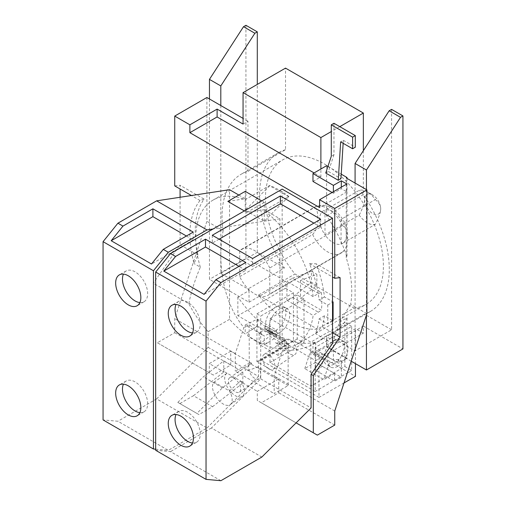 <?xml version="1.0" encoding="UTF-8"?>
<svg xmlns="http://www.w3.org/2000/svg" width="506" height="506" viewBox="0 0 506 506"><rect width="100%" height="100%" fill="white"/><g stroke="black" fill="none" stroke-linecap="round" stroke-linejoin="round"><path stroke-width="0.38" stroke-dasharray="2.53 1.9" d="M322.309 366.338L341.373 377.343L334.567 381.271L315.504 370.265L322.309 366.338L322.309 353.776L338.584 363.169L338.584 359.304L341.373 360.911L341.373 377.343M315.504 362.404L334.567 373.409L323.834 379.608L304.776 368.602L315.504 362.404L315.504 370.265M334.567 373.409L334.567 381.271M192.482 332.967A17.811 10.284 -120 0 0 196.562 332.176A17.811 10.284 -120 0 0 199.294 317.901A17.811 10.284 -120 0 0 187.656 302.208A17.811 10.284 -120 0 0 178.751 301.323A17.811 10.284 -120 0 0 176.025 304.46M192.482 443.016A17.811 10.284 -120 0 0 196.562 442.225A17.811 10.284 -120 0 0 199.294 427.95A17.811 10.284 -120 0 0 187.656 412.257A17.811 10.284 -120 0 0 178.751 411.372A17.811 10.284 -120 0 0 176.025 414.509M275.466 342.663L278.211 344.251L279.426 343.302L278.471 342.752L275.466 342.663A91.725 52.959 60 0 0 288.135 346.945L288.135 385.553L274.195 393.598L274.195 376.072L282.803 350.025L288.135 346.945M259.148 344.422L269.717 336.167L288.781 347.173L278.211 355.427L259.148 344.422L259.148 333.245L261.893 334.833L261.311 332.847A91.725 52.959 60 0 1 260.362 332.145L266.067 328.849L285.125 339.855L279.426 343.15A91.725 52.959 60 0 1 278.471 342.752M290.4 354.143C292.171 355.13 293.67 355.231 294.897 354.453C298.546 352.372 295.523 342.632 290.4 339.937C288.622 338.95 287.123 338.849 285.896 339.621C282.247 341.702 285.27 351.449 290.4 354.143M268.68 368.874C270.451 369.861 271.956 369.962 273.183 369.19C276.826 367.109 273.809 357.362 268.68 354.668C266.902 353.688 265.403 353.58 264.176 354.358C260.527 356.439 263.55 366.18 268.68 368.874M338.584 359.304L333.397 360.12L333.397 340.614L339.507 322.132L347.015 317.793L347.015 358.305L326.591 346.515L315.7 352.802L315.7 341.967L312.974 343.542L312.974 354.371L317.123 356.768L322.309 353.776M286.314 343.694L286.314 341.544L267.25 330.538L267.25 332.695L268.332 332.069L287.389 343.074L286.314 343.694L315.7 360.664L315.7 352.802L312.974 354.371M288.781 347.173L288.781 345.048L269.717 334.042L269.717 336.167M288.135 385.553L249.224 363.08L235.284 371.132L274.195 393.598M214.095 382.093L229.49 390.98L240.635 380.98L227.181 373.213L214.095 382.093A13.864 7.274 -124.2 0 0 213.874 392.827A13.864 7.274 -124.2 0 0 223.178 404.003A13.864 7.274 -124.2 0 0 230.103 404.692A13.864 7.274 -124.2 0 0 229.49 390.98M320.677 219.212L320.677 227.061L252.602 266.365L252.602 258.515M320.677 227.061L313.884 223.133M219.098 239.174L212.299 243.095L252.602 266.365M343.15 143.293L343.334 140.307L340.658 141.857M343.334 140.307L355.301 147.214M333.966 123.287L333.966 154.722L331.285 156.272M304.776 368.602L310.33 351.79L317.123 350.721L317.123 356.768M333.397 360.12L317.123 350.721M310.33 351.79L329.387 362.796L323.834 379.608M341.373 360.911L329.387 362.796M312.974 343.542A91.725 52.959 -120 0 0 319.925 340.595A91.725 52.959 -120 0 0 325.775 336.218L333.397 340.614M324.422 296.946L319.084 300.026A91.725 52.959 -120 0 0 309.451 263.67L316.086 263.784A91.725 52.959 60 0 1 324.422 296.946L332.524 301.62M332.524 321.152L327.755 323.903L327.755 305.036L319.084 300.026M327.755 305.036L332.524 302.284M324.422 315.807A91.725 52.959 60 0 1 322.17 326.743L315.485 333.644A91.725 52.959 -120 0 0 319.084 318.894L324.422 315.807L333.1 320.817M319.084 318.894L327.755 323.903M245.796 262.45L245.796 270.293L204.089 294.372M245.796 270.293L239.003 266.371M139.89 302.601A17.811 10.284 -120 0 0 143.97 301.81A17.811 10.284 -120 0 0 146.696 287.534A17.811 10.284 -120 0 0 135.064 271.842A17.811 10.284 -120 0 0 126.158 270.957A17.811 10.284 -120 0 0 123.432 274.094M139.89 412.649A17.811 10.284 -120 0 0 143.97 411.859A17.811 10.284 -120 0 0 146.696 397.583A17.811 10.284 -120 0 0 135.064 381.891A17.811 10.284 -120 0 0 126.158 381.012A17.811 10.284 -120 0 0 123.432 384.143M347.015 358.305L338.584 363.169M347.015 317.793A91.725 52.959 60 0 1 333.536 332.733A91.725 52.959 60 0 1 326.591 335.68L326.591 346.515M351.202 361.195L326.863 347.141L326.863 335.522A91.725 52.959 -120 0 0 327.945 335.193L354.693 350.633M366.445 189.617L366.445 315.067M355.085 349.444L355.085 183.058M249.224 363.08L249.224 324.479L243.886 327.553L235.284 353.599L235.284 371.132M278.211 344.251L278.211 355.427M261.893 334.833A91.725 52.959 60 0 1 249.224 324.479M261.311 332.847L260.362 332.297L259.148 333.245M286.314 341.544L285.125 339.855M266.067 328.849L267.25 330.538M220.806 105.539L220.806 273.335L247.946 289.002A91.725 52.959 -120 0 0 249.034 290.589L237.864 297.035A91.725 52.959 -120 0 0 276.782 334.479A91.725 52.959 -120 0 0 315.7 341.967M282.803 350.025C294.403 351.246 305.719 348.716 316.756 342.423L325.775 336.218M249.034 290.589L249.034 302.208L209.452 279.356L209.452 98.98M337.749 366.319A14.44 8.336 -60 0 1 330.532 367.033A14.44 8.336 -60 0 1 328.318 355.465A14.44 8.336 -60 0 1 337.749 342.739A14.44 8.336 -60 0 1 344.972 342.024A14.44 8.336 -60 0 1 347.186 353.593A14.44 8.336 -60 0 1 337.749 366.319M333.966 364.137A14.44 8.336 -60 0 1 326.743 364.851A14.44 8.336 -60 0 1 324.529 353.277A14.44 8.336 -60 0 1 333.966 340.551A14.44 8.336 -60 0 1 341.189 339.836A14.44 8.336 -60 0 1 343.403 351.411A14.44 8.336 -60 0 1 333.966 364.137M275.719 330.507A14.44 8.336 120 0 0 285.156 317.781A14.44 8.336 120 0 0 282.943 306.212A14.44 8.336 120 0 0 275.719 306.927A14.44 8.336 120 0 0 266.289 319.653A14.44 8.336 120 0 0 268.503 331.221A14.44 8.336 120 0 0 275.719 330.507M279.508 332.695A14.44 8.336 120 0 0 288.939 319.969A14.44 8.336 120 0 0 286.725 308.394A14.44 8.336 120 0 0 279.508 309.109A14.44 8.336 120 0 0 270.071 321.835A14.44 8.336 120 0 0 272.285 333.41A14.44 8.336 120 0 0 279.508 332.695M288.781 345.048L287.389 343.074M268.332 332.069L269.717 334.042M269.976 318.546L310.823 342.126L344.858 322.474L344.858 366.496L310.823 386.148L269.976 362.562L304.011 342.91L304.011 298.894L269.976 318.546L269.976 362.562M310.823 386.148L310.823 342.126M344.858 366.496L351.664 370.424L351.664 326.402L315.175 347.47L318.963 349.652L318.963 397.406L256.934 361.594L256.934 313.84L260.716 316.029L297.205 294.96L297.205 338.982L304.011 342.91M315.175 347.47L315.175 391.492L260.716 360.051L260.716 316.029M237.864 297.035L237.864 315.725L267.25 332.695M198.915 414.578L179.858 403.573L193.469 395.711L212.533 406.716L198.915 414.578L196.885 413.402L222.412 387.824L242.829 371.878L223.766 360.879L203.355 376.818L177.821 402.397L196.885 413.402M240.635 380.98A13.864 7.274 55.8 0 1 242.311 396.413A13.864 7.274 55.8 0 1 235.385 395.724A13.864 7.274 55.8 0 1 225.891 384.079A13.864 7.274 55.8 0 1 226.745 373.466A13.864 7.274 55.8 0 1 227.181 373.213M233.993 378.197A8.665 4.548 55.8 0 1 239.926 385.477A8.665 4.548 55.8 0 1 239.395 392.112A8.665 4.548 55.8 0 1 235.062 391.676A8.665 4.548 55.8 0 1 229.129 384.402A8.665 4.548 55.8 0 1 229.667 377.767A8.665 4.548 55.8 0 1 233.993 378.197M257.794 366.831C261.273 371.967 261.754 375.907 259.243 378.646C258.016 379.418 256.517 379.317 254.739 378.33C249.61 375.635 246.593 365.895 250.236 363.814L251.691 363.308C246.473 367.413 244.379 369.797 245.397 370.462C246.555 371.05 250.685 369.842 257.794 366.831L278.743 378.924L257.301 391.309L257.301 400.461L261.343 402.801L278.743 392.757L278.743 378.924M251.691 363.308L230.736 351.215L230.736 365.041L213.342 375.085L157.341 342.752L174.734 332.708L174.734 318.647L206.897 221.299L206.897 97.506M193.469 395.711L224.278 371.651L227.093 373.276M240.533 381.031L243.342 382.656L212.533 406.716M212.299 235.252L212.299 243.095M230.736 365.041L174.734 332.708M235.284 353.599L174.734 318.647M243.057 124.071L247.984 121.225L247.984 171.363A91.725 52.959 -120 0 0 241.039 174.311A91.725 52.959 -120 0 0 223.146 230.673L206.897 221.299M223.146 230.673C216.385 266.086 224.664 304.745 243.886 327.553M247.984 121.225L243.057 118.379M312.974 181.439L320.886 176.872L320.886 169.01M320.886 176.872L314.081 172.938M341.31 187.176L341.31 188.662L333.397 193.229L333.397 191.742M333.397 193.229L332.113 192.489M326.591 165.715L326.591 215.853A91.725 52.959 60 0 1 347.015 257.32L346.237 257.769L346.237 177.954M327.913 166.48L341.227 174.165M347.015 178.403L347.015 257.32M346.831 183.988L346.831 191.85L341.31 188.662M333.966 154.722L328.426 171.49L340.943 178.719M325.744 173.039L328.426 171.49M366.907 313.676L350.658 304.296A91.725 52.959 -120 0 0 346.237 257.769M339.507 322.132L350.658 304.296M334.744 411.024L274.195 376.072M334.744 425.084L278.743 392.757M317.344 435.128L261.343 402.801M332.524 332.72L322.17 326.743M340.083 277.642L316.086 263.784M309.451 263.67L332.524 276.991M332.524 343.479L315.485 333.644M318.578 293.448L321.367 292.468L300.526 280.438L316.864 274.334L316.864 285.435L300.526 298.192L321.367 310.229L313.132 315.459A83.389 48.146 60 0 1 296.434 344.529A83.389 48.146 60 0 1 282.146 348.419L282.146 227.852A83.389 48.146 60 0 1 313.132 296.592L318.578 293.448L292.36 278.313L286.915 281.456L286.915 300.324L292.36 297.174L318.578 312.316M300.526 280.438L300.526 298.192M316.864 285.435L311.418 282.291L292.36 297.174M292.36 278.313L311.418 271.184L311.418 282.291M311.418 271.184L316.864 274.334M220.894 480.7L170.516 451.618L155.665 450.289M282.146 348.419L260.704 360.797L260.704 378.849L211.457 427.981L261.836 457.063M211.457 427.981L170.516 451.618M193.197 232.083L193.197 239.926L186.404 236.005M193.197 239.926L151.49 264.005M177.821 402.397L179.858 403.573M326.863 347.141L363.352 326.073L363.352 333.15L315.7 360.664M363.352 326.073L402.934 348.925M391.574 109.385L391.574 329.792L355.085 350.86M327.945 335.193L364.434 314.125A91.725 52.959 -120 0 0 370.297 311.513A91.725 52.959 -120 0 0 363.352 194.627L326.591 215.853M391.574 329.792L364.434 314.125M363.352 150.68L363.352 194.627M339.792 126.652L331.285 131.56M247.984 171.363L285.517 149.694L285.517 68.114M285.517 149.694A91.725 52.959 -120 0 0 278.572 152.641A91.725 52.959 -120 0 0 284.435 267.94L247.946 289.002M284.435 267.94L257.295 252.266L220.806 273.335M257.295 252.266L257.295 84.407M245.935 25.3L245.935 258.288L209.452 279.356M249.034 302.208L285.517 281.14L245.935 258.288M256.934 313.84L293.423 292.778L285.517 288.218L285.517 281.14M285.517 288.218L237.864 315.725M293.423 292.778L293.423 340.532L256.934 361.594M293.423 340.532L355.452 376.344M344.023 382.941L318.963 397.406M318.963 349.652L355.452 328.59L355.452 363.65M351.664 370.424L315.175 391.492M297.205 338.982L260.716 360.051M304.011 298.894L297.205 294.96M351.664 326.402L344.858 322.474M363.352 333.15L355.452 328.59M260.704 378.849L311.082 407.931M296.111 422.871L257.301 400.461M243.342 382.656L242.829 382.953L242.829 371.878M222.412 387.824L203.355 376.818M223.766 360.879L223.766 371.948L224.278 371.651M230.736 351.215L209.301 363.593L223.766 371.948M242.829 382.953L257.301 391.309M213.342 375.085L209.301 372.751L209.301 363.593M209.301 372.751L157.341 342.752M204.076 199.117L200.028 200.502A91.725 52.959 -120 0 0 194 263.506L197.998 255.049A91.725 52.959 60 0 1 204.076 199.117L180.079 185.259L180.079 188.978M180.079 197.258L180.079 244.708L153.299 283.189L153.299 340.418M197.998 255.049L180.079 244.708M264.271 202.368L246.903 212.393L264.271 209.743L264.271 202.368L261.722 200.901M246.903 212.393L244.354 210.926M245.208 191.363L245.208 198.738L227.839 201.394M200.028 200.502L191.413 195.525M174.734 185.898L180.079 185.259M346.831 191.85L319.596 207.568M375.325 199.598C379.045 202.691 380.835 205.79 380.683 208.883A11.366 6.565 -120 0 0 372.644 194.962L372.644 194.962A11.366 6.565 -120 0 0 364.611 199.598A11.366 6.565 -120 0 0 372.644 213.526A11.366 6.565 -120 0 0 380.683 208.883C380.835 211.805 379.045 216.96 375.325 224.354L341.063 244.132A18.95 10.936 -120 0 0 341.063 219.383L375.325 199.598A18.95 10.936 -120 0 0 367.286 191.863L367.286 191.863A18.95 10.936 -120 0 0 359.247 190.319L324.991 210.098A18.95 10.936 -120 0 0 324.991 234.847L359.247 215.069A18.95 10.936 -120 0 0 367.286 222.804A18.95 10.936 -120 0 0 375.325 224.354M372.644 194.962L367.286 191.863L372.644 194.962M341.063 219.383L341.063 244.132A18.95 10.936 -120 0 1 333.024 242.583A18.95 10.936 -120 0 1 324.991 234.847L324.991 210.098A18.95 10.936 -120 0 1 333.024 211.647A18.95 10.936 -120 0 1 341.063 219.383M276.523 330.133L264.271 335.971L245.208 324.966L257.465 319.128L276.523 330.133L276.523 337.091L257.465 326.085L245.208 333.998A83.389 48.146 60 0 1 229.553 319.33L229.553 189.699M257.465 319.128L257.465 326.085M313.132 296.592L286.915 281.456M321.367 292.468A83.389 48.146 60 0 1 321.367 310.229M286.915 300.324L313.132 315.459M264.271 209.743L279.926 218.782L279.926 225.296A83.389 48.146 60 0 1 282.146 227.852L282.146 189.105M238.826 195.05L245.208 198.738M279.926 218.782L213.045 229.003M155.665 449.208L168.296 450.334L117.923 421.251L103.066 419.923M229.553 319.33L208.111 331.708L208.111 347.325L156.632 398.899L207.011 427.987L168.296 450.334M156.632 398.899L117.923 421.251M208.111 347.325L258.484 376.413L258.484 360.797L279.926 348.419A83.389 48.146 60 0 1 264.271 345.003L276.523 337.091M207.011 427.987L258.484 376.413M353.928 308.059A83.389 48.146 -120 0 0 366.129 304.289A83.389 48.146 -120 0 0 378.912 237.472A83.389 48.146 -120 0 0 324.435 163.988A83.389 48.146 -120 0 0 282.74 159.858A83.389 48.146 -120 0 0 294.941 274.005L353.928 308.059L317.439 329.128A83.389 48.146 60 0 1 287.946 321.228A83.389 48.146 60 0 1 258.452 295.068L294.941 274.005M258.452 295.068L317.439 329.128M278.325 333.252L266.529 326.44L263.999 327.907L275.789 334.713L278.325 333.252L266.529 326.44M263.999 327.907A83.389 48.146 -120 0 0 269.894 331.651A83.389 48.146 -120 0 0 275.789 334.713M255.808 341.006L253.67 339.773A83.389 48.146 60 0 1 247.617 335.788L261.861 344.01A83.389 48.146 60 0 1 255.808 341.006L253.67 339.773M247.617 335.788L249.135 331.734M268.199 342.739L261.861 344.01M208.111 331.708A83.389 48.146 60 0 1 188.814 303.701L153.299 283.189M260.704 360.797A83.389 48.146 60 0 1 258.484 360.797M188.814 303.701C191.097 292.051 194.936 279.869 200.338 267.162L194 263.506M200.338 267.162A83.389 48.146 60 0 1 213.045 200.098A83.389 48.146 60 0 1 229.553 196.214A83.389 48.146 60 0 1 245.208 199.623L269.717 185.474A83.389 48.146 60 0 1 279.249 190.079A83.389 48.146 60 0 1 288.781 196.48L264.271 210.629A83.389 48.146 60 0 1 279.926 225.296L279.926 348.419M288.781 196.783L269.717 185.778L245.208 210.23L264.271 221.236L288.781 196.48M359.247 215.069C362.973 207.681 364.756 202.52 364.611 199.598C364.756 196.505 362.973 193.412 359.247 190.319M342.67 251.874L269.749 293.98L269.749 267.978L342.67 225.878L346.964 228.162L347.786 235.922L346.597 245.948L345.307 248.971L342.67 251.874A26.533 15.319 -120 0 1 340.93 253.19L268.003 295.289A26.533 15.319 -120 0 0 269.749 293.98M269.749 267.978A26.533 15.319 -120 0 0 254.739 250.647A26.533 15.319 -120 0 0 241.476 249.338A26.533 15.319 -120 0 0 239.73 250.647L239.73 276.649A26.533 15.319 -120 0 0 254.739 293.98A26.533 15.319 -120 0 0 268.003 295.289M245.208 324.966L245.208 333.998M264.271 345.003L264.271 335.971M264.271 221.236L264.271 210.629M245.208 199.623L245.208 210.23M239.73 276.649L312.651 234.544C316.832 229.642 318.533 224.322 317.768 218.592C317.698 213.994 317.667 206.612 312.651 208.548L239.73 250.647M312.651 234.544A26.533 15.319 -120 0 0 327.66 251.874A26.533 15.319 -120 0 0 340.93 253.19L343.783 251.008M342.67 225.878A26.533 15.319 -120 0 0 327.66 208.548A26.533 15.319 -120 0 0 314.397 207.232A26.533 15.319 -120 0 0 312.651 208.548M273.183 369.19L294.897 354.453M264.176 354.358L285.896 339.621M196.562 332.176L189.756 336.104M178.751 301.323L171.945 305.257M196.562 442.225L189.756 446.153M178.751 411.372L171.945 415.306M319.925 340.595L316.756 342.423M330.532 367.033L326.743 364.851M344.972 342.024L341.189 339.836M286.725 308.394L282.943 306.212M272.285 333.41L268.503 331.221M221.097 377.299L226.745 373.466M230.103 404.692L242.311 396.413M239.395 392.112L259.243 378.646M229.667 377.767L250.236 363.814M143.97 301.81L137.158 305.738M126.158 270.957L119.353 274.891M143.97 411.859L137.158 415.787M126.158 381.012L119.353 384.94M370.297 311.513L333.536 332.733M278.572 152.641L241.039 174.311M296.434 344.529L366.129 304.289M213.045 200.098L282.74 159.858M241.476 249.338L314.397 207.232C321.082 204.55 326.768 204.86 331.455 208.175C338.685 212.672 343.852 219.332 346.964 228.162"/><path stroke-width="0.76" d="M176.025 304.46A17.811 10.284 -120 0 0 187.656 331.291A17.811 10.284 -120 0 0 192.482 332.967M176.025 414.509A17.811 10.284 -120 0 0 187.656 441.34A17.811 10.284 -120 0 0 192.482 443.016M313.884 223.133L280.375 203.791L219.098 239.174M352.619 148.764L340.658 141.857L338.267 180.269L325.744 173.039L331.285 156.272L331.285 124.837L352.619 137.151L352.619 148.764L355.301 147.214L355.301 135.602L352.619 137.151M355.301 135.602L333.966 123.287L331.285 124.837M332.524 302.284L333.1 301.955L332.524 301.62M332.524 321.152L333.1 320.817L333.1 301.955M204.089 294.372L163.786 271.102L175.557 256.466L205.493 239.18L245.796 262.45L215.853 279.729L204.089 294.372M239.003 266.371L205.493 247.023L163.786 271.102M180.851 306.136A17.811 10.284 60 0 1 192.489 321.829A17.811 10.284 60 0 1 189.756 336.104A17.811 10.284 60 0 1 180.851 335.219A17.811 10.284 60 0 1 169.213 319.526A17.811 10.284 60 0 1 171.945 305.257A17.811 10.284 60 0 1 180.851 306.136M180.851 416.185A17.811 10.284 60 0 1 192.489 431.884A17.811 10.284 60 0 1 189.756 446.153A17.811 10.284 60 0 1 180.851 445.274A17.811 10.284 60 0 1 169.213 429.575A17.811 10.284 60 0 1 171.945 415.306A17.811 10.284 60 0 1 180.851 416.185M123.432 274.094A17.811 10.284 -120 0 0 135.064 300.925A17.811 10.284 -120 0 0 139.89 302.601M123.432 384.143A17.811 10.284 -120 0 0 135.064 410.973A17.811 10.284 -120 0 0 139.89 412.649M400.512 117.335L366.445 170.016L355.085 163.457L389.158 110.776L400.512 117.335L402.934 115.937L391.574 109.385L389.158 110.776M366.445 315.067L366.445 369.994L351.202 361.195M366.445 170.016L366.445 189.617M354.693 350.633L355.085 350.86L355.085 349.444M355.085 183.058L355.085 163.457M254.879 33.257L220.806 85.931L209.452 79.379L243.519 26.698L254.879 33.257L257.295 31.859L245.935 25.3L243.519 26.698M220.806 85.931L220.806 105.539M209.452 98.98L209.452 79.379M320.677 219.212L252.602 258.515L212.299 235.252L280.375 195.948L320.677 219.212M280.375 203.791L280.375 195.948M205.493 247.023L205.493 239.18M243.057 118.379L206.897 97.506L174.734 116.076L174.734 185.898L191.413 195.525M314.081 172.938L217.112 116.956L217.112 109.094L243.057 124.071L243.057 92.63L320.886 137.569L320.886 169.01L312.974 173.577L312.974 181.439L332.113 192.489M333.397 191.742L333.397 185.367L341.31 180.8L341.31 187.176M333.397 185.367L312.974 173.577M320.886 169.01L326.591 165.715L327.913 166.48M341.227 174.165L347.015 177.505L347.015 178.403M347.015 177.505L346.237 177.954L366.907 189.883L334.744 208.453L319.596 199.712L319.596 207.568L189.883 132.68L189.883 124.818L174.734 116.076M341.31 180.8L346.831 183.988L319.596 199.712M343.15 143.293L340.943 178.719L338.267 180.269M334.744 208.453L334.744 278.275L340.083 277.642L340.083 337.085L313.303 375.572L313.303 432.794L317.344 435.128L334.744 425.084L334.744 411.024L366.907 313.676L366.907 189.883M340.083 337.085L332.524 332.72M334.744 278.275L332.524 276.991L332.524 343.479L311.082 374.288L313.303 375.572M215.853 279.729L220.894 282.639L206.037 301.121L155.665 272.038L170.516 253.557L175.557 256.466M155.665 272.038L155.665 450.289L206.037 479.372L206.037 301.121M206.037 479.372L220.894 480.7L261.836 457.063L311.082 407.931L311.082 374.288M152.901 208.814L193.197 232.083L163.261 249.369L151.49 264.005L111.194 240.736L122.958 226.1L152.901 208.814L152.901 216.657L111.194 240.736M186.404 236.005L152.901 216.657M128.252 275.77A17.811 10.284 60 0 1 139.89 291.469A17.811 10.284 60 0 1 137.158 305.738A17.811 10.284 60 0 1 128.252 304.859A17.811 10.284 60 0 1 116.62 289.16A17.811 10.284 60 0 1 119.353 274.891A17.811 10.284 60 0 1 128.252 275.77M128.252 385.819A17.811 10.284 60 0 1 139.89 401.517A17.811 10.284 60 0 1 137.158 415.787A17.811 10.284 60 0 1 128.252 414.907A17.811 10.284 60 0 1 116.62 399.209A17.811 10.284 60 0 1 119.353 384.94A17.811 10.284 60 0 1 128.252 385.819M402.934 115.937L402.934 348.925L366.445 369.994M243.057 92.63L285.517 68.114L363.352 113.047L363.352 150.68M363.352 113.047L339.792 126.652M331.285 131.56L320.886 137.569M257.295 84.407L257.295 31.859M355.452 363.65L355.452 376.344L344.023 382.941M313.303 432.794L296.111 422.871M180.079 188.978L180.079 197.258M170.516 253.557L282.146 189.105L332.524 218.194L220.894 282.639M261.722 200.901L245.208 191.363L227.839 201.394L244.354 210.926M189.883 124.818L217.112 109.094M217.112 116.956L189.883 132.68M332.524 218.194L332.524 276.991M213.045 229.003L207.011 229.926L156.632 200.844L229.553 189.699L238.826 195.05M163.261 249.369L168.296 252.273L153.444 270.754L103.066 241.672L117.923 223.19L122.958 226.1M207.011 229.926L168.296 252.273M156.632 200.844L117.923 223.19M103.066 241.672L103.066 419.923L153.444 449.005L153.444 270.754M153.444 449.005L155.665 449.208"/></g></svg>
